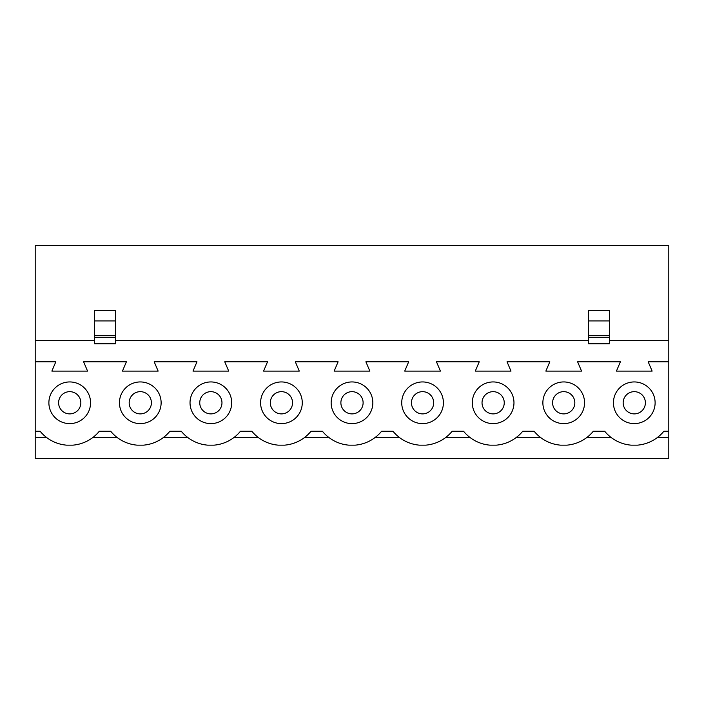<?xml version="1.0" encoding="UTF-8"?>
<svg xmlns="http://www.w3.org/2000/svg" width="704" height="704" viewBox="0 0 704 704"><rect width="100%" height="100%" fill="white"/><g stroke="black" fill="none" stroke-linecap="round" stroke-linejoin="round"><path stroke-width="1.06" d="M552.596 402.776A11.114 11.114 0 0 0 563.71 413.89A11.114 11.114 0 0 0 574.825 402.776A11.114 11.114 0 0 0 563.71 391.662A11.114 11.114 0 0 0 552.596 402.776M482.029 402.776A11.114 11.114 0 0 0 493.143 413.89A11.114 11.114 0 0 0 504.249 402.776A11.114 11.114 0 0 0 493.143 391.662A11.114 11.114 0 0 0 482.029 402.776M411.453 402.776A11.114 11.114 0 0 0 422.567 413.89A11.114 11.114 0 0 0 433.682 402.776A11.114 11.114 0 0 0 422.567 391.662A11.114 11.114 0 0 0 411.453 402.776M340.886 402.776A11.114 11.114 0 0 0 352 413.89A11.114 11.114 0 0 0 363.114 402.776A11.114 11.114 0 0 0 352 391.662A11.114 11.114 0 0 0 340.886 402.776M270.318 402.776A11.114 11.114 0 0 0 281.433 413.89A11.114 11.114 0 0 0 292.547 402.776A11.114 11.114 0 0 0 281.433 391.662A11.114 11.114 0 0 0 270.318 402.776M199.751 402.776A11.114 11.114 0 0 0 210.857 413.89A11.114 11.114 0 0 0 221.971 402.776A11.114 11.114 0 0 0 210.857 391.662A11.114 11.114 0 0 0 199.751 402.776M542.872 402.776A20.838 20.838 0 0 0 563.71 423.614A20.838 20.838 0 0 0 584.549 402.776A20.838 20.838 0 0 0 563.71 381.938A20.838 20.838 0 0 0 542.872 402.776M472.305 402.776A20.838 20.838 0 0 0 493.143 423.614A20.838 20.838 0 0 0 513.973 402.776A20.838 20.838 0 0 0 493.143 381.938A20.838 20.838 0 0 0 472.305 402.776M401.729 402.776A20.838 20.838 0 0 0 422.567 423.614A20.838 20.838 0 0 0 443.406 402.776A20.838 20.838 0 0 0 422.567 381.938A20.838 20.838 0 0 0 401.729 402.776M331.162 402.776A20.838 20.838 0 0 0 352 423.614A20.838 20.838 0 0 0 372.838 402.776A20.838 20.838 0 0 0 352 381.938A20.838 20.838 0 0 0 331.162 402.776M260.594 402.776A20.838 20.838 0 0 0 281.433 423.614A20.838 20.838 0 0 0 302.271 402.776A20.838 20.838 0 0 0 281.433 381.938A20.838 20.838 0 0 0 260.594 402.776M190.027 402.776A20.838 20.838 0 0 0 210.857 423.614A20.838 20.838 0 0 0 231.695 402.776A20.838 20.838 0 0 0 210.857 381.938A20.838 20.838 0 0 0 190.027 402.776M129.175 402.776A11.114 11.114 0 0 0 140.29 413.89A11.114 11.114 0 0 0 151.404 402.776A11.114 11.114 0 0 0 140.29 391.662A11.114 11.114 0 0 0 129.175 402.776M58.608 402.776A11.114 11.114 0 0 0 69.722 413.89A11.114 11.114 0 0 0 80.837 402.776A11.114 11.114 0 0 0 69.722 391.662A11.114 11.114 0 0 0 58.608 402.776M623.163 402.776A11.114 11.114 0 0 0 634.278 413.89A11.114 11.114 0 0 0 645.392 402.776A11.114 11.114 0 0 0 634.278 391.662A11.114 11.114 0 0 0 623.163 402.776M119.451 402.776A20.838 20.838 0 0 0 140.29 423.614A20.838 20.838 0 0 0 161.128 402.776A20.838 20.838 0 0 0 140.29 381.938A20.838 20.838 0 0 0 119.451 402.776M613.439 402.776A20.838 20.838 0 0 0 634.278 423.614A20.838 20.838 0 0 0 655.116 402.776A20.838 20.838 0 0 0 634.278 381.938A20.838 20.838 0 0 0 613.439 402.776M48.884 402.776A20.838 20.838 0 0 0 69.722 423.614A20.838 20.838 0 0 0 90.561 402.776A20.838 20.838 0 0 0 69.722 381.938A20.838 20.838 0 0 0 48.884 402.776M609.409 320.918L609.409 343.807L588.579 343.807L588.579 310.482L609.409 310.482L609.409 320.918L588.579 320.918M115.421 320.918L115.421 343.807L94.591 343.807L94.591 310.482L115.421 310.482L115.421 320.918L94.591 320.918M94.591 340.542L35.2 340.542L35.2 245.52L668.8 245.52L668.8 361.794L648.173 361.794L652.133 371.105L616.431 371.105L620.391 361.794L577.597 361.794L581.557 371.105L545.855 371.105L549.815 361.794L507.03 361.794L510.99 371.105L475.288 371.105L479.248 361.794L436.462 361.794L440.422 371.105L404.721 371.105L408.681 361.794L365.895 361.794L369.855 371.105L334.145 371.105L338.105 361.794L295.319 361.794L299.279 371.105L263.578 371.105L267.538 361.794L224.752 361.794L228.712 371.105L193.01 371.105L196.97 361.794L154.185 361.794L158.145 371.105L122.443 371.105L126.403 361.794L83.609 361.794L87.569 371.105L51.867 371.105L55.827 361.794L35.2 361.794L35.2 458.48L668.8 458.48L668.8 437.501L657.386 437.501M668.8 361.794L668.8 431.253L663.863 431.253A38.201 38.201 0 0 1 637.534 445.148L631.022 445.148A38.201 38.201 0 0 1 604.692 431.253L593.296 431.253A38.201 38.201 0 0 1 566.966 445.148L560.454 445.148A38.201 38.201 0 0 1 534.125 431.253L522.72 431.253A38.201 38.201 0 0 1 496.39 445.148L489.887 445.148A38.201 38.201 0 0 1 463.558 431.253L452.153 431.253A38.201 38.201 0 0 1 425.823 445.148L419.311 445.148A38.201 38.201 0 0 1 392.99 431.253L381.586 431.253A38.201 38.201 0 0 1 355.256 445.148L348.744 445.148A38.201 38.201 0 0 1 322.414 431.253L311.01 431.253A38.201 38.201 0 0 1 284.689 445.148L278.177 445.148A38.201 38.201 0 0 1 251.847 431.253L240.442 431.253A38.201 38.201 0 0 1 214.113 445.148L207.61 445.148A38.201 38.201 0 0 1 181.28 431.253L169.875 431.253A38.201 38.201 0 0 1 143.546 445.148L137.034 445.148A38.201 38.201 0 0 1 110.704 431.253L99.308 431.253A38.201 38.201 0 0 1 72.978 445.148L66.466 445.148A38.201 38.201 0 0 1 40.137 431.253L35.2 431.253M540.602 437.501L516.243 437.501M470.034 437.501L445.676 437.501M399.467 437.501L375.109 437.501M328.891 437.501L304.533 437.501M258.324 437.501L233.966 437.501M187.757 437.501L163.398 437.501M117.19 437.501L92.822 437.501M611.178 437.501L586.81 437.501M668.8 431.253L668.8 437.501M668.8 340.542L609.409 340.542M588.579 340.542L115.421 340.542M35.2 340.542L35.2 361.794M46.614 437.501L35.2 437.501M609.409 337.286L588.579 337.286M115.421 337.286L94.591 337.286M115.421 335.342L94.591 335.342M609.409 335.342L588.579 335.342"/></g></svg>
